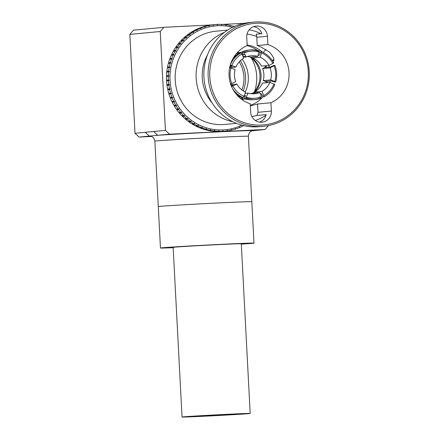 <?xml version="1.0" encoding="UTF-8"?>
<svg xmlns="http://www.w3.org/2000/svg" width="439" height="439" viewBox="0 0 439 439"><rect width="100%" height="100%" fill="white"/><g stroke="black" fill="none" stroke-linecap="round" stroke-linejoin="round"><path stroke-width="0.66" d="M265.732 65.729A23.415 22.647 -95.4 0 1 266.402 67.381M267.181 81.237A23.415 22.647 -95.4 0 1 266.78 82.719M264.904 65.806A22.345 21.615 -95.4 0 1 265.485 67.145L264.904 67.524L270.309 67.013L273.744 65.466L274.863 65.362A24.952 24.134 -95.4 0 1 275.73 81.934L270.687 79.909L263.252 80.617L266.248 81.725L265.628 81.385L271.033 80.875L274.616 82.044L275.73 81.934M266.248 81.725A22.345 21.615 -95.4 0 1 265.919 82.795M242.196 51.775L243.31 51.67A24.952 24.134 -95.4 0 1 250.203 49.931L249.089 50.035A24.952 24.134 84.6 0 0 242.196 51.775L243.343 55.023A21.407 20.704 -95.4 0 1 244.946 54.441M242.032 54.337A21.407 20.704 -95.4 0 1 242.959 54.195M243.343 55.023L242.388 55.111M243.371 57.235L246.114 56.971A19.064 18.443 -95.4 0 1 251.097 55.758A19.064 18.443 -95.4 0 1 251.898 55.704A19.064 18.443 -95.4 0 1 257.792 56.395L250.351 57.097A19.064 18.443 -95.4 0 0 247.415 56.505M250.203 49.931A24.952 24.134 -95.4 0 1 251.256 49.854A24.952 24.134 -95.4 0 1 259.345 50.88L257.792 56.395M257.797 51.714L258.231 50.984A24.952 24.134 84.6 0 0 250.137 49.964A24.952 24.134 84.6 0 0 249.648 49.991M254.23 98.32A23.613 22.844 -95.4 0 1 252.343 98.49A23.613 22.844 -95.4 0 1 246.208 97.941M244.408 95.565L245.461 95.466L244.66 98.775A24.952 24.134 84.6 0 0 252.749 99.796A24.952 24.134 84.6 0 0 253.802 99.719L254.916 99.615A24.952 24.134 -95.4 0 1 245.774 98.671L248.008 93.09L245.165 93.359M250.279 57.081A23.415 22.647 -95.4 0 1 253.111 93.134M263.252 80.617A19.064 18.443 -95.4 0 0 262.615 68.55L270.051 67.842L274.863 65.362M270.051 67.842A19.064 18.443 -95.4 0 1 270.687 79.909M274.847 81.451A23.613 22.844 84.6 0 0 274.029 65.899M245 98.879A23.415 22.647 -95.4 0 1 240.331 98.303M236.122 53.964A23.415 22.647 -95.4 0 1 242.279 52.241L237.214 52.707M244.66 98.775L245.774 98.671M254.357 99.658A24.952 24.134 84.6 0 0 260.695 97.979L259.795 96.799M254.916 99.615A24.952 24.134 -95.4 0 0 261.809 97.875L260.695 97.979M246.542 97.376A23.613 22.844 84.6 0 0 261.589 96.629L259.679 92.508A19.064 18.443 -95.4 0 1 254.697 93.721A19.064 18.443 -95.4 0 1 248.008 93.09M259.679 92.508L252.244 93.216A19.064 18.443 -95.4 0 1 250.943 93.683M239.689 96.591L239.513 96.882L239.628 96.558M245 96.81A21.407 20.704 -95.4 0 1 243.941 96.739M254.582 92.075A19.064 18.443 -95.4 0 0 262.39 83.13L269.826 82.428L274.869 84.453A24.952 24.134 -95.4 0 1 264.146 96.734L262.017 91.367L254.582 92.075L254.988 92.953M269.826 82.428A19.064 18.443 -95.4 0 1 262.017 91.367M263.921 95.488A23.613 22.844 84.6 0 0 273.985 83.97M260.256 93.748L261.205 93.661L263.027 96.838L264.146 96.734M260.234 57.3L261.787 51.78A24.952 24.134 -95.4 0 1 273.744 62.942L268.937 65.422L261.496 66.13A19.064 18.443 -95.4 0 0 252.793 58.003L260.234 57.3A19.064 18.443 -95.4 0 1 268.937 65.422M272.91 63.479A23.613 22.844 84.6 0 0 261.699 53.009M261.787 51.78L260.673 51.89L259.197 55.259L258.143 55.363M252.793 58.003L253.199 56.829M258.231 50.984L259.345 50.88M242.416 53.02A23.613 22.844 -95.4 0 1 249.775 51.336M259.251 52.104A23.613 22.844 84.6 0 0 244.21 52.85L246.114 56.971M243.047 56.532A19.064 18.443 -95.4 0 1 243.661 56.466L245.785 56.263M229.641 67.655L235.968 67.057L230.25 65.093M235.968 67.057A19.064 18.443 -95.4 0 1 243.777 58.113L241.873 53.992A23.613 22.844 84.6 0 0 231.808 65.515M230.327 64.906A24.952 24.134 -95.4 0 1 240.973 52.812L241.873 53.992M232.796 58.914A24.952 24.134 84.6 0 1 239.859 52.916L240.973 52.812M230.096 65.713L232.039 66.432L229.866 66.64M233.109 58.349A21.407 20.704 -95.4 0 1 233.564 58.003M236.879 54.886A22.345 21.615 -95.4 0 0 234.969 55.846L235.6 56.675M229.388 67.611L235.112 69.571A19.064 18.443 -95.4 0 0 235.743 81.638L230.261 84.184M230.952 68.034A23.613 22.844 84.6 0 0 231.765 83.58M231.375 86.604L236.862 84.058A19.064 18.443 -95.4 0 0 245.566 92.185L243.332 97.765A24.952 24.134 -95.4 0 1 232.577 88.645M232.884 86A23.613 22.844 84.6 0 0 244.1 96.47M243.332 97.765L242.218 97.87A24.952 24.134 84.6 0 1 236.133 94.067M231.128 85.407L233.021 85.232L231.375 86.033M237.055 94.819A21.407 20.704 -95.4 0 1 236.544 94.561M236.862 84.058L230.843 84.628M237.543 95.186L237.367 95.488M239.513 96.882A22.345 21.615 -95.4 0 1 238.328 96.487M262.615 68.55L265.485 67.145M251.393 57.943A40.141 38.824 -95.4 0 1 254.582 91.526M159.812 206.39A46.83 0.516 -3 0 1 216.888 203.027A46.83 0.516 -3 0 1 251.821 201.699A46.83 0.516 177 0 0 206.396 203.559A46.83 0.516 177 0 0 158.287 206.599L160.46 248.019A46.83 0.516 177 0 0 173.169 247.706M241.313 244.139A46.83 0.516 177 0 0 253.989 243.118A46.83 0.516 177 0 0 208.569 244.978A46.83 0.516 177 0 0 160.46 248.019M232.637 27.273A52.181 50.474 84.6 0 0 170.036 80.315A52.181 50.474 84.6 0 0 241.922 125.17M234.245 27.097L233.894 26.367A53.52 51.769 -95.4 0 0 230.453 25.495L230.135 26.055L229.723 25.341A53.52 51.769 -95.4 0 0 226.228 24.765L225.959 25.363L225.487 24.672A53.52 51.769 -95.4 0 0 221.964 24.397L221.739 25.034L221.218 24.37A53.52 51.769 -95.4 0 0 217.684 24.392L217.514 25.061L216.937 24.43A53.52 51.769 -95.4 0 0 215.061 24.573L213.2 24.749A53.52 51.769 84.6 0 0 211.56 24.93L213.42 24.754A53.52 51.769 -95.4 0 1 215.061 24.573M213.42 24.754L213.31 25.451L212.679 24.853L210.824 25.028A53.52 51.769 84.6 0 0 207.345 25.654L209.2 25.478A53.52 51.769 -95.4 0 1 212.679 24.853M209.2 25.478L209.151 26.197L208.476 25.643L206.615 25.819A53.52 51.769 84.6 0 0 203.202 26.735L205.062 26.559A53.52 51.769 -95.4 0 1 208.476 25.643M205.062 26.559L205.062 27.295L204.349 26.784L202.489 26.96A53.52 51.769 84.6 0 0 199.158 28.173L201.018 27.992A53.52 51.769 -95.4 0 1 204.349 26.784M201.018 27.992L201.084 28.744L200.327 28.277L198.472 28.458A53.52 51.769 84.6 0 0 195.251 29.945L197.111 29.77A53.52 51.769 -95.4 0 1 200.327 28.277M197.111 29.77L197.237 30.521L196.442 30.11L194.587 30.286A53.52 51.769 84.6 0 0 191.497 32.047L193.358 31.871A53.52 51.769 -95.4 0 1 196.442 30.11M193.358 31.871L193.544 32.623L192.721 32.266L190.861 32.448A53.52 51.769 84.6 0 0 187.93 34.461L189.785 34.286A53.52 51.769 -95.4 0 1 192.721 32.266M189.785 34.286L190.038 35.038L187.327 34.911A53.52 51.769 84.6 0 0 184.567 37.178L186.427 37.002A53.52 51.769 -95.4 0 1 189.187 34.736M186.427 37.002L186.734 37.743L184.001 37.677A53.52 51.769 84.6 0 0 181.433 40.169L183.293 39.993A53.52 51.769 -95.4 0 1 185.862 37.502M183.293 39.993L183.661 40.717L180.912 40.717A53.52 51.769 84.6 0 0 178.552 43.423L180.413 43.241A53.52 51.769 -95.4 0 1 182.772 40.542M180.413 43.241L180.841 43.949L178.075 44.01A53.52 51.769 84.6 0 0 175.94 46.907L177.8 46.732A53.52 51.769 -95.4 0 1 179.935 43.834M177.8 46.732L178.289 47.417L175.518 47.538A53.52 51.769 84.6 0 0 173.619 50.606L175.479 50.43A53.52 51.769 -95.4 0 1 177.378 47.363M175.479 50.43L176.023 51.089L173.246 51.275A53.52 51.769 84.6 0 0 171.605 54.496L173.465 54.321A53.52 51.769 -95.4 0 1 175.106 51.094M173.465 54.321L174.058 54.941L171.287 55.188A53.52 51.769 84.6 0 0 169.909 58.546L171.77 58.371A53.52 51.769 -95.4 0 1 173.147 55.012M171.77 58.371L172.412 58.952L169.646 59.265A53.52 51.769 84.6 0 0 168.543 62.728L170.398 62.552A53.52 51.769 -95.4 0 1 171.506 59.089M170.398 62.552L171.089 63.09L168.335 63.468A53.52 51.769 84.6 0 0 167.511 67.013L169.372 66.838A53.52 51.769 -95.4 0 1 170.195 63.287M169.372 66.838L170.102 67.332L167.369 67.765A53.52 51.769 84.6 0 0 166.831 71.37L168.691 71.195A53.52 51.769 -95.4 0 1 169.229 67.59M168.691 71.195L169.459 71.639L166.749 72.139A53.52 51.769 84.6 0 0 166.502 75.782L168.362 75.601A53.52 51.769 -95.4 0 1 168.609 71.963M168.362 75.601L169.169 75.996L166.48 76.551A53.52 51.769 84.6 0 0 166.529 80.2L168.384 80.024A53.52 51.769 -95.4 0 1 168.34 76.375M168.384 80.024L169.218 80.364L167.023 80.573L166.529 80.2M166.48 76.551L166.968 76.205L166.502 75.782M166.749 72.139L167.264 71.848L166.831 71.37M167.369 67.765L167.907 67.54L167.511 67.013M168.335 63.468L168.889 63.298L168.543 62.728M169.646 59.265L170.211 59.161L169.909 58.546M171.863 55.149L171.605 54.496M173.822 51.297L173.619 50.606M176.088 47.621L175.94 46.907M178.646 44.158L178.552 43.423M181.466 40.926L181.433 40.169M184.539 37.952L184.567 37.178M187.843 35.246L187.93 34.461M191.349 32.832L191.497 32.047M195.042 30.73L195.251 29.945M197.627 125.9A53.52 51.769 -95.4 0 1 194.499 124.182L192.639 124.363A53.52 51.769 84.6 0 0 195.772 126.081L198.412 125.45L198.302 126.234L196.442 126.41L196.217 125.658M196.442 126.41A53.52 51.769 84.6 0 0 199.701 127.859L201.556 127.683A53.52 51.769 -95.4 0 1 198.302 126.234M201.556 127.683L202.302 127.178L202.258 127.958L200.398 128.133L200.107 127.387M200.398 128.133A53.52 51.769 84.6 0 0 203.756 129.296L205.611 129.121A53.52 51.769 -95.4 0 1 202.258 127.958M205.611 129.121L206.319 128.572L206.33 129.335L204.47 129.51L204.119 128.781M204.47 129.51A53.52 51.769 84.6 0 0 207.91 130.383L209.765 130.207A53.52 51.769 -95.4 0 1 206.33 129.335M209.765 130.207L210.429 129.615L210.5 130.361L208.52 130.328M208.64 130.537A53.52 51.769 84.6 0 0 212.136 131.113L213.991 130.937A53.52 51.769 -95.4 0 1 210.5 130.361M213.991 130.937L214.605 130.306L214.737 131.031L212.772 131.052M212.877 131.206A53.52 51.769 84.6 0 0 216.4 131.486L218.26 131.305A53.52 51.769 -95.4 0 1 214.737 131.031M218.26 131.305L218.82 130.635L219.006 131.332L217.075 131.42M217.146 131.508A53.52 51.769 84.6 0 0 220.68 131.486L222.54 131.31A53.52 51.769 -95.4 0 1 219.006 131.332M222.54 131.31L223.045 130.608L223.286 131.272L221.399 131.42M221.426 131.448A53.52 51.769 84.6 0 0 223.308 131.305L225.163 131.129A53.52 51.769 -95.4 0 1 223.286 131.272M243.327 125.148L243.113 125.933A53.52 51.769 -95.4 0 1 239.897 127.425L239.474 126.931L239.206 127.705A53.52 51.769 -95.4 0 1 235.875 128.918L235.496 128.375L235.161 129.143A53.52 51.769 -95.4 0 1 231.748 130.059L231.413 129.472L231.018 130.224A53.52 51.769 -95.4 0 1 227.545 130.849L227.254 130.218L226.804 130.948A53.52 51.769 -95.4 0 1 225.163 131.129M227.545 130.849L226.82 130.915M231.748 130.059L231.073 130.125M235.875 128.918L235.233 128.978M239.897 127.425L239.282 127.48M243.64 125.603L243.19 125.647M229.844 25.55L230.453 25.495M192.639 124.363L192.474 123.606M193.851 123.793A53.52 51.769 -95.4 0 1 190.872 121.817L189.011 121.993A53.52 51.769 84.6 0 0 191.997 123.968L194.669 123.397L194.499 124.182M189.011 121.993L188.902 121.241M190.257 121.373A53.52 51.769 -95.4 0 1 187.442 119.15L185.582 119.326A53.52 51.769 84.6 0 0 188.397 121.548L191.102 121.032L190.872 121.817M185.582 119.326L185.538 118.585M186.866 118.656A53.52 51.769 -95.4 0 1 184.232 116.198L182.377 116.373A53.52 51.769 84.6 0 0 185.006 118.832L187.733 118.376L187.442 119.15M182.377 116.373L182.388 115.644M183.7 115.66A53.52 51.769 -95.4 0 1 181.274 112.988L179.414 113.163A53.52 51.769 84.6 0 0 181.839 115.836L184.589 115.435L184.232 116.198M179.414 113.163L179.491 112.45M180.786 112.4A53.52 51.769 -95.4 0 1 178.58 109.536L176.719 109.712A53.52 51.769 84.6 0 0 178.925 112.576L181.686 112.241L181.274 112.988M176.719 109.712L176.851 109.026M178.135 108.91A53.52 51.769 -95.4 0 1 176.165 105.865L174.305 106.04A53.52 51.769 84.6 0 0 176.275 109.086L179.046 108.817L178.58 109.536M176.692 105.173L173.915 105.382L176.692 105.173L176.165 105.865M174.305 106.04L174.492 105.382M175.776 105.206A53.52 51.769 -95.4 0 1 174.053 102.007L172.192 102.183A53.52 51.769 84.6 0 0 173.915 105.382M174.634 101.349L171.858 101.491L174.634 101.349L174.053 102.007M172.192 102.183L172.434 101.557M173.718 101.316A53.52 51.769 -95.4 0 1 172.258 97.979L170.398 98.16A53.52 51.769 84.6 0 0 171.858 101.491M172.884 97.359L170.118 97.442L172.884 97.359L172.258 97.979M170.398 98.16L170.689 97.568M171.978 97.266A53.52 51.769 -95.4 0 1 170.787 93.82L168.927 93.995A53.52 51.769 84.6 0 0 170.118 97.442M171.462 93.238L168.708 93.26L171.462 93.238L170.787 93.82M168.927 93.995L169.262 93.447M170.562 93.084A53.52 51.769 -95.4 0 1 169.652 89.551L167.797 89.726A53.52 51.769 84.6 0 0 168.708 93.26M170.37 89.013L167.632 88.969L170.37 89.013L169.652 89.551M167.797 89.726L168.175 89.221M169.492 88.793A53.52 51.769 -95.4 0 1 168.867 85.199L167.007 85.375A53.52 51.769 84.6 0 0 167.632 88.969M169.624 84.711L167.424 84.919L166.902 84.606L168.763 84.431L169.624 84.711L168.867 85.199M167.007 85.375L167.424 84.919M168.763 84.431A53.52 51.769 -95.4 0 1 168.428 80.792L166.568 80.974A53.52 51.769 84.6 0 0 166.902 84.606M166.568 80.974L167.023 80.573M169.218 80.364L168.428 80.792M169.169 75.996L166.968 76.205M169.459 71.639L167.264 71.848M170.102 67.332L167.907 67.54M171.089 63.09L168.889 63.298M172.412 58.952L170.211 59.161M216.965 24.458L217.684 24.392M221.289 24.458L221.964 24.397M245.247 92.036A31.443 30.412 84.6 0 0 248.293 76.556A31.443 30.412 84.6 0 0 242.13 59.194M225.591 24.825L226.228 24.765M244.622 54.546A22.076 21.352 -95.4 0 1 245.039 54.655M250.609 57.075A22.076 21.352 -95.4 0 1 261.046 74.937A22.076 21.352 -95.4 0 1 253.298 93.117M253.769 22.109L249.544 22.51A52.312 50.6 84.6 0 0 204.014 78.23A52.312 50.6 84.6 0 0 257.227 126.833A52.312 50.6 84.6 0 0 259.427 126.673L263.652 126.273A52.312 50.6 -95.4 0 1 261.452 126.432A52.312 50.6 -95.4 0 1 208.24 77.829A52.312 50.6 -95.4 0 1 253.769 22.109A52.312 50.6 -95.4 0 1 255.975 21.95A52.312 50.6 -95.4 0 1 309.182 70.547A52.312 50.6 -95.4 0 1 263.652 126.273M261.715 125.06A50.979 49.311 84.6 0 0 308.299 71.722A50.979 49.311 84.6 0 0 256.381 23.256A50.979 49.311 84.6 0 0 209.798 76.595A50.979 49.311 84.6 0 0 261.715 125.06M273.64 60.758L273.25 60.966C274.858 59.896 273.601 56.944 269.475 52.104L261.704 47.428A31.043 30.022 84.6 0 0 257.221 45.563L267.867 44.553L267.428 36.234A10.706 10.355 84.6 0 0 256.08 26.093A10.706 10.355 84.6 0 0 246.745 37.26L247.184 45.574A31.043 30.022 -95.4 0 0 229.059 75.64A31.043 30.022 -95.4 0 0 250.235 103.763L250.669 112.077A10.706 10.355 84.6 0 0 262.023 122.223A10.706 10.355 84.6 0 0 271.351 111.056L270.918 102.742L257.567 104.01L258 112.324L256.952 115.484L251.893 116.582M247.036 34.116A41.809 40.443 -95.4 0 1 256.711 36.448M253.654 26.631A10.706 10.355 -95.4 0 1 261.935 33.655L256.189 34.198A10.706 10.355 -95.4 0 1 256.782 37.244L257.221 45.563M256.952 115.484L266.177 114.606A10.706 10.355 -95.4 0 1 259.542 122.152M249.198 29.77A46.83 45.294 -95.4 0 1 260.98 33.748M265.99 115.303A46.83 45.294 -95.4 0 1 255.317 120.473M236.451 123.343L224.872 124.44A46.83 45.294 -95.4 0 1 222.902 124.583A46.83 45.294 -95.4 0 1 175.271 81.078A46.83 45.294 -95.4 0 1 216.026 31.196L227.611 30.099M232.928 121.768A46.83 45.294 -95.4 0 1 196.293 80.112A46.83 45.294 -95.4 0 1 224.444 32.305M212.114 102.924A41.809 40.443 -95.4 0 1 207.543 54.727M262.242 51.983A31.043 30.022 84.6 0 0 247.152 44.976M273.848 59.216L272.471 60.791M272.624 61.026L273.25 60.966L273.854 60.269M250.345 105.876L257.567 104.01M247.036 45.64A31.043 30.022 -95.4 0 1 257.539 50.397M259.284 51.736A31.043 30.022 -95.4 0 1 260.261 52.581M268.805 65.433A31.043 30.022 -95.4 0 1 269.343 67.107M270.259 80.946A31.043 30.022 -95.4 0 1 269.985 82.488M262.966 96.756A31.043 30.022 -95.4 0 1 250.318 105.333M267.867 44.553A31.043 30.022 -95.4 0 1 289.038 72.671A31.043 30.022 -95.4 0 1 270.918 102.742M238.388 96.509A30.774 29.764 84.6 0 0 238.728 96.004M241.867 89.946A30.774 29.764 84.6 0 0 243.93 76.94A30.774 29.764 84.6 0 0 239.206 61.877M251.816 201.71A46.83 0.516 -3 0 0 251.821 201.699L248.392 136.233C248.814 131.217 252.101 130.965 252.398 130.789L265.167 129.456L268.575 125.549M163.906 27.306L160.235 31.504L129.818 34.39L133.483 30.192L163.906 27.306L211.549 24.946M222.343 24.414L244.111 23.333M165.421 130.372L169.509 134.191L157.683 135.311L153.601 131.497L165.421 130.372L160.235 31.504M253.341 130.575A52.181 0.576 -3 0 0 214.528 132.09A52.181 0.576 -3 0 0 157.683 135.311L149.353 136.101L145.265 132.287L153.601 131.497M150.253 136.128A52.181 0.576 -3 0 1 149.353 136.101L139.086 137.072L134.998 133.258L145.265 132.287M129.818 34.39L134.998 133.258M240.352 60.686A32.113 31.059 -95.4 0 1 243.217 90.906M265.167 129.456L169.509 134.191M139.086 137.072L151.526 136.458M244.88 413.823A29.77 0.329 177 0 0 245.845 413.686A29.77 0.329 177 0 0 219.901 414.723A29.77 0.329 177 0 0 187.354 416.671A29.77 0.329 177 0 0 186.388 416.803A29.77 0.329 177 0 0 212.333 415.771A29.77 0.329 177 0 0 244.88 413.823M183.151 416.88A34.116 0.379 177 0 0 182.042 417.034A34.116 0.379 177 0 0 211.779 415.848A34.116 0.379 177 0 0 249.078 413.615A34.116 0.379 177 0 0 250.186 413.461A34.116 0.379 177 0 0 220.449 414.646A34.116 0.379 177 0 0 183.151 416.88M250.186 413.461L241.296 243.782A34.116 0.379 177 0 0 211.56 244.967A34.116 0.379 177 0 0 174.261 247.201A34.116 0.379 177 0 0 173.153 247.355L182.042 417.034M263.257 52.477L265.919 49.431M258 112.324L271.351 111.056M256.782 37.244L267.428 36.234M248.392 136.233A46.83 0.516 177 0 0 213.458 137.561A46.83 0.516 177 0 0 154.863 141.133C154.133 136.041 149.03 135.832 150.089 136.112L150.094 136.117M245.346 98.978L241.637 99.329M251.816 201.699L253.989 243.118M158.292 206.593L154.863 141.133"/></g></svg>
